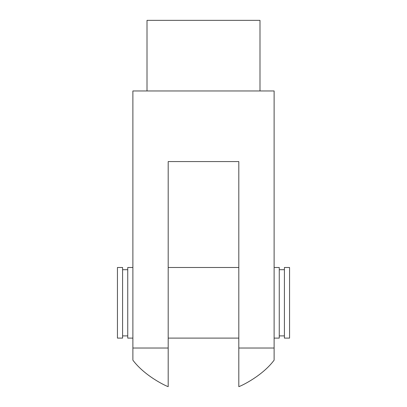 <?xml version="1.0" encoding="UTF-8"?>
<svg xmlns="http://www.w3.org/2000/svg" width="407" height="407" viewBox="0 0 407 407"><rect width="100%" height="100%" fill="white"/><g stroke="black" fill="none" stroke-linecap="round" stroke-linejoin="round"><path stroke-width="0.61" d="M132.886 348.021L132.886 360.17C144.846 376.154 166.041 386.07 168.193 386.65L168.193 161.574L238.807 161.574L238.807 386.65C240.995 386.05 262.245 376.088 274.115 360.17L274.115 90.965L132.886 90.965L132.886 348.021L168.193 348.021M274.115 348.021L238.807 348.021M147.008 90.965L147.008 20.35L259.992 20.35L259.992 90.965M289.56 267.491L289.56 338.105L284.412 338.105L284.412 267.491L289.56 267.491M279.263 269.699L284.412 269.699M274.115 267.491L279.263 267.491L279.263 338.105L274.115 338.105M168.193 267.491L238.807 267.491M132.886 338.105L127.737 338.105L127.737 267.491L132.886 267.491M117.44 267.491L117.44 338.105L122.588 338.105L122.588 267.491L117.44 267.491M122.588 269.699L127.737 269.699M279.263 335.897L284.412 335.897M168.193 338.105L238.807 338.105M122.588 335.897L127.737 335.897"/></g></svg>
